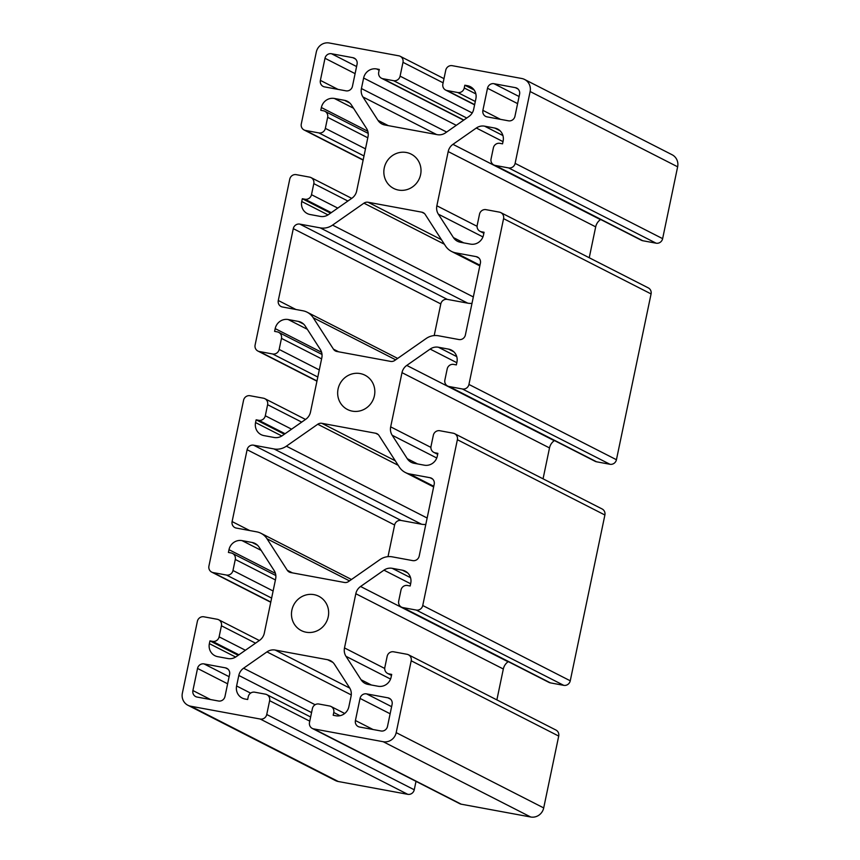 <?xml version="1.0" encoding="UTF-8"?>
<svg xmlns="http://www.w3.org/2000/svg" width="860" height="860" viewBox="0 0 860 860"><rect width="100%" height="100%" fill="white"/><g stroke="black" fill="none" stroke-linecap="round" stroke-linejoin="round"><path stroke-width="1.29" d="M290.702 572.556A5.665 5.418 117 0 1 287.262 570.234L267.03 538.79A16.996 16.254 -63 0 0 260.956 533.286A16.996 16.254 -63 0 0 256.699 531.846L236.296 528.072A5.665 5.418 117 0 1 232.103 521.568L247.11 449.715A5.665 5.418 117 0 1 253.614 445.179L274.017 448.941A16.996 16.254 -63 0 0 286.369 446.179L317.759 424.249A5.665 5.418 117 0 1 321.877 423.324L375.605 433.236A5.665 5.418 117 0 1 379.045 435.558L399.276 467.002A16.996 16.254 -63 0 0 405.35 472.505A16.996 16.254 -63 0 0 409.607 473.946L430.011 477.708A5.665 5.418 117 0 1 434.203 484.223L419.196 556.076A5.665 5.418 117 0 1 412.692 560.612L392.289 556.85A16.996 16.254 -63 0 0 379.937 559.613L348.547 581.543A5.665 5.418 117 0 1 344.43 582.467L290.702 572.556M425.808 524.417A16.996 16.254 117 0 1 421.529 524.224L401.115 520.461A5.665 5.418 -63 0 0 394.622 524.998L388.01 556.646M368.058 202.25L421.787 212.162A5.665 5.418 117 0 1 425.227 214.484L445.469 245.928A16.996 16.254 -63 0 0 451.532 251.432A16.996 16.254 -63 0 0 455.789 252.872L476.204 256.635A5.665 5.418 117 0 1 480.396 263.149L465.378 335.002A5.665 5.418 117 0 1 458.885 339.539L438.471 335.776A16.996 16.254 -63 0 0 426.119 338.539L394.729 360.469A5.665 5.418 117 0 1 390.612 361.394L336.883 351.482A5.665 5.418 117 0 1 333.443 349.16L313.212 317.716A16.996 16.254 -63 0 0 307.149 312.212A16.996 16.254 -63 0 0 302.881 310.772L282.478 306.998A5.665 5.418 117 0 1 278.285 300.495L293.292 228.642A5.665 5.418 117 0 1 299.796 224.105L320.2 227.868A16.996 16.254 -63 0 0 332.562 225.105L363.941 203.175A5.665 5.418 117 0 1 368.058 202.25L441.47 239.714M471.989 303.354A16.996 16.254 117 0 1 467.711 303.15L447.308 299.387A5.665 5.418 -63 0 0 440.804 303.924L434.192 335.583M398.502 190.071A19.264 18.415 117 0 1 393.676 188.437A19.264 18.415 117 0 1 386.022 162.916A19.264 18.415 117 0 1 411.188 154.133A19.264 18.415 117 0 1 419.884 177.203A19.264 18.415 117 0 1 398.502 190.071M352.32 411.144A19.264 18.415 117 0 1 347.494 409.51A19.264 18.415 117 0 1 339.84 383.99A19.264 18.415 117 0 1 365.005 375.207A19.264 18.415 117 0 1 373.702 398.277A19.264 18.415 117 0 1 352.32 411.144M352.879 57.684A5.665 5.418 117 0 1 357.072 64.199L352.45 86.301A5.665 5.418 117 0 1 345.957 90.837L324.575 86.903A5.665 5.418 117 0 1 320.382 80.388L324.994 58.276A5.665 5.418 117 0 1 331.498 53.739L352.879 57.684L355.524 59.028M197.531 668.435A5.665 5.418 117 0 1 204.024 663.899L225.417 667.844A5.665 5.418 117 0 1 229.599 674.358L224.987 696.46A5.665 5.418 117 0 1 218.483 701.008L197.101 697.062A5.665 5.418 117 0 1 192.909 690.548L197.531 668.435L227.631 683.808M330.552 213.151L302.322 198.735L304.988 199.23A5.665 5.418 -63 0 0 311.492 194.693L313.803 183.631A5.665 5.418 -63 0 0 309.611 177.128L296.248 174.655A5.665 5.418 -63 0 0 289.745 179.202L255.108 345A5.665 5.418 -63 0 0 259.301 351.514L272.663 353.987A5.665 5.418 -63 0 0 279.156 349.44L281.467 338.388A5.665 5.418 -63 0 0 277.275 331.874L274.609 331.379L275.189 328.617A11.33 10.836 117 0 1 288.186 319.533L298.366 321.414A11.33 10.836 117 0 1 305.246 326.048L320.318 349.472A11.33 10.836 117 0 1 321.812 357.857L310.492 412.069A11.33 10.836 117 0 1 305.73 419.304L282.349 435.633A11.33 10.836 117 0 1 274.114 437.482L263.934 435.601A11.33 10.836 117 0 1 255.56 422.572L256.13 419.809L258.806 420.303A5.665 5.418 -63 0 0 265.31 415.767L267.611 404.705A5.665 5.418 -63 0 0 263.429 398.202L250.056 395.729A5.665 5.418 -63 0 0 243.563 400.276L208.926 566.073A5.665 5.418 -63 0 0 213.108 572.588L226.481 575.05A5.665 5.418 -63 0 0 232.974 570.513L235.285 559.462A5.665 5.418 -63 0 0 231.093 552.948L228.427 552.453L228.996 549.69A11.33 10.836 117 0 1 242.004 540.607L252.173 542.488A11.33 10.836 117 0 1 259.064 547.121L274.136 570.545A11.33 10.836 117 0 1 275.63 578.93L264.31 633.143A11.33 10.836 117 0 1 259.537 640.378L236.167 656.707A11.33 10.836 117 0 1 227.932 658.545L217.752 656.674A11.33 10.836 117 0 1 209.367 643.645L209.947 640.883L212.624 641.377A5.665 5.418 -63 0 0 219.117 636.841L221.428 625.779A5.665 5.418 -63 0 0 217.236 619.264L203.874 616.803A5.665 5.418 -63 0 0 197.37 621.35L182.363 693.192A11.33 10.836 117 0 0 190.748 706.221L260.236 719.035A5.665 5.418 -63 0 0 266.74 714.499L269.631 700.685A5.665 5.418 -63 0 0 265.439 694.17L254.743 692.192A5.665 5.418 -63 0 0 248.25 696.74L247.669 699.503L244.993 699.008A11.33 10.836 117 0 1 236.607 685.979L238.811 675.455A11.33 10.836 117 0 1 243.573 668.22L266.955 651.891A11.33 10.836 117 0 1 275.189 650.053L327.617 659.717A11.33 10.836 117 0 1 334.497 664.35L349.568 687.774A11.33 10.836 117 0 1 351.073 696.17L348.87 706.683A11.33 10.836 117 0 1 335.873 715.767L333.196 715.273L333.777 712.51A5.665 5.418 -63 0 0 329.584 705.995L318.888 704.028A5.665 5.418 -63 0 0 312.395 708.565L309.503 722.389A5.665 5.418 -63 0 0 313.696 728.893L461.207 804.186A5.665 5.418 117 0 1 459.788 803.702L312.277 728.42M474.129 89.967L464.819 85.215L467.496 85.71A11.33 10.836 117 0 1 475.881 98.739L473.677 109.252A11.33 10.836 117 0 1 468.915 116.498L445.544 132.827A11.33 10.836 117 0 1 437.299 134.665L384.871 125.001A11.33 10.836 117 0 1 377.991 120.368L362.92 96.944A11.33 10.836 117 0 1 361.426 88.548L363.619 78.034A11.33 10.836 117 0 1 376.615 68.95L379.292 69.445L378.712 72.208A5.665 5.418 -63 0 0 382.904 78.722L393.6 80.689A5.665 5.418 -63 0 0 400.094 76.153L402.985 62.328A5.665 5.418 -63 0 0 398.793 55.814L329.305 43A11.33 10.836 117 0 0 316.297 52.084L301.29 123.926A5.665 5.418 -63 0 0 305.483 130.44L318.845 132.913A5.665 5.418 -63 0 0 325.349 128.366L327.66 117.315A5.665 5.418 -63 0 0 323.467 110.8L320.791 110.306L321.371 107.543A11.33 10.836 117 0 1 334.368 98.459L344.548 100.341A11.33 10.836 117 0 1 351.428 104.974L366.5 128.398A11.33 10.836 117 0 1 368.005 136.783L356.674 190.995A11.33 10.836 117 0 1 351.912 198.23L328.531 214.559A11.33 10.836 117 0 1 320.296 216.408L310.127 214.527A11.33 10.836 117 0 1 301.742 201.498L302.322 198.735M408.425 654.75L555.936 730.043A5.665 5.418 117 0 1 558.71 736.074L543.703 807.916L396.191 732.634L411.198 660.781A5.665 5.418 -63 0 0 407.006 654.277L393.644 651.805A5.665 5.418 -63 0 0 387.15 656.352L384.839 667.403A5.665 5.418 -63 0 0 389.032 673.917L391.698 674.412L391.117 677.175A11.33 10.836 117 0 1 378.12 686.258L367.94 684.377A11.33 10.836 117 0 1 361.06 679.744L345.989 656.32A11.33 10.836 117 0 1 344.494 647.924L355.814 593.722A11.33 10.836 117 0 1 360.577 586.488L383.958 570.159A11.33 10.836 117 0 1 392.192 568.309L402.373 570.191A11.33 10.836 117 0 1 410.747 583.22L410.177 585.982L407.5 585.488A5.665 5.418 -63 0 0 400.996 590.024L398.696 601.075A5.665 5.418 -63 0 0 402.878 607.59L416.251 610.062A5.665 5.418 -63 0 0 422.744 605.515L570.255 680.797A5.665 5.418 117 0 1 563.751 685.345L550.389 682.872A5.665 5.418 117 0 1 548.97 682.399L401.459 607.117M508.281 661.63L508.088 661.77A11.33 10.836 -63 0 0 503.326 669.005L496.876 699.889M416.014 781.353L414.251 789.781A5.665 5.418 117 0 1 407.748 794.317L338.26 781.504A11.33 10.836 117 0 1 335.411 780.536L187.91 705.254M284.37 434.225L256.13 419.809M462.433 388.989A5.665 5.418 -63 0 0 468.937 384.441L616.437 459.724A5.665 5.418 117 0 1 609.944 464.271L596.571 461.798A5.665 5.418 117 0 1 595.152 461.325L447.651 386.043A5.665 5.418 -63 0 0 449.07 386.516L462.433 388.989L609.944 464.271M422.744 605.515L457.38 439.707A5.665 5.418 -63 0 0 453.198 433.204L439.825 430.731A5.665 5.418 -63 0 0 433.332 435.278L431.021 446.329A5.665 5.418 -63 0 0 435.214 452.844L437.88 453.338L437.31 456.101A11.33 10.836 117 0 1 424.302 465.185L414.133 463.303A11.33 10.836 117 0 1 407.242 458.67L392.171 435.246A11.33 10.836 117 0 1 390.676 426.861L401.996 372.649A11.33 10.836 117 0 1 406.769 365.414L430.14 349.085A11.33 10.836 117 0 1 438.374 347.236L448.554 349.117A11.33 10.836 117 0 1 456.94 362.146L456.359 364.909L453.682 364.414A5.665 5.418 -63 0 0 447.189 368.951L444.878 380.012A5.665 5.418 -63 0 0 447.651 386.043M554.474 440.556L554.27 440.696A11.33 10.836 -63 0 0 549.508 447.931L543.058 478.816M454.617 433.676L602.118 508.969A5.665 5.418 117 0 1 604.892 515L570.255 680.797M238.188 655.298L209.947 640.883M468.937 384.441L503.573 218.644A5.665 5.418 -63 0 0 499.38 212.13L486.018 209.657A5.665 5.418 -63 0 0 479.514 214.204L477.203 225.255A5.665 5.418 -63 0 0 481.396 231.77L484.072 232.264L483.492 235.027A11.33 10.836 117 0 1 470.495 244.111L460.315 242.23A11.33 10.836 117 0 1 453.435 237.596L438.363 214.172A11.33 10.836 117 0 1 436.858 205.787L448.189 151.575A11.33 10.836 117 0 1 452.951 144.34L476.322 128.011A11.33 10.836 117 0 1 484.556 126.162L494.737 128.043A11.33 10.836 117 0 1 503.121 141.072L502.541 143.835L499.875 143.34A5.665 5.418 -63 0 0 493.371 147.877L491.06 158.939A5.665 5.418 -63 0 0 495.252 165.442L508.615 167.915A5.665 5.418 -63 0 0 515.119 163.368L662.63 238.65L677.637 166.808A11.33 10.836 117 0 0 672.09 154.746L524.589 79.464A11.33 10.836 117 0 0 521.74 78.496L452.252 65.683A5.665 5.418 -63 0 0 445.749 70.219L442.868 84.033A5.665 5.418 -63 0 0 447.05 90.547L457.746 92.525A5.665 5.418 -63 0 0 464.25 87.978L464.819 85.215M600.656 219.483L600.463 219.623A11.33 10.836 -63 0 0 595.69 226.857L589.24 257.742M662.63 238.65A5.665 5.418 117 0 1 656.126 243.197L642.764 240.736A5.665 5.418 117 0 1 641.345 240.252L493.833 164.97M500.799 212.603L648.311 287.896A5.665 5.418 117 0 1 651.074 293.927L616.437 459.724M387.494 726.442A5.665 5.418 117 0 1 380.991 730.978L359.609 727.033A5.665 5.418 117 0 1 355.416 720.519L360.039 698.417A5.665 5.418 117 0 1 366.532 693.87L387.925 697.815A5.665 5.418 117 0 1 392.106 704.329L387.494 726.442M515.387 87.656A5.665 5.418 117 0 1 519.58 94.17L514.957 116.272A5.665 5.418 117 0 1 508.464 120.819L487.082 116.874A5.665 5.418 117 0 1 482.89 110.359L487.502 88.257A5.665 5.418 117 0 1 494.005 83.71L515.387 87.656L518.032 89.01M306.138 632.218A19.264 18.415 117 0 1 301.301 630.584A19.264 18.415 117 0 1 293.658 605.064A19.264 18.415 117 0 1 318.813 596.281A19.264 18.415 117 0 1 327.52 619.351A19.264 18.415 117 0 1 306.138 632.218M543.703 807.916A11.33 10.836 117 0 1 530.695 817L461.207 804.186M396.191 732.634A11.33 10.836 117 0 1 383.194 741.718L313.696 728.893M524.589 79.464A11.33 10.836 117 0 1 530.125 91.525L515.119 163.368M292.421 572.867L287.262 570.234M349.493 580.876L267.03 538.79M249.712 530.556L232.103 521.568M394.622 524.998L247.11 449.715M401.115 520.461L253.614 445.179M421.529 524.224L274.017 448.941M427.151 518.021L286.369 446.179M398.18 465.292L317.759 424.249M395.288 460.788L321.877 423.324M378.25 434.59L375.605 433.236M433.773 486.287L409.607 473.946M432.655 479.063L430.011 477.708M424.431 213.517L421.787 212.162M479.966 265.213L455.789 252.872M478.848 257.989L476.204 256.635M338.603 351.794L333.443 349.16M395.675 359.802L313.212 317.716M295.894 309.482L278.285 300.495M440.804 303.924L293.292 228.642M447.308 299.387L299.796 224.105M467.711 303.15L320.2 227.868M473.333 296.947L332.562 225.105M444.373 244.219L363.941 203.175M356.577 66.542L331.498 53.739M355.094 73.638L324.994 58.276M337.991 89.376L320.382 80.388M229.115 676.702L204.024 663.899M228.05 669.188L225.417 667.844M210.517 699.535L192.909 690.548M331.272 212.646L304.988 199.23M337.776 208.109L311.492 194.693M328.004 214.903L301.742 201.498M349.837 103.039L344.548 100.341M353.535 108.242L334.368 98.459M367.8 131.236L321.371 107.543M367.79 137.793L327.66 117.315M365.478 148.855L325.349 128.366M363.995 155.95L318.845 132.913M363.178 159.885L305.483 130.44M347.892 201.036L313.803 183.631M411.198 660.781L558.71 736.074M391.536 675.197L389.032 673.917M371.38 685.011L361.06 679.744M390.558 679.067L345.989 656.32M384.71 668.457L344.494 647.924M503.326 669.005L355.814 593.722M508.088 661.77L360.577 586.488M410.639 583.768L383.958 570.159M410.553 577.683L392.192 568.309M407.651 572.889L402.373 570.191M550.389 682.872L402.878 607.59M563.751 685.345L416.251 610.062M340.033 715.703L333.777 712.51M332.906 662.415L327.617 659.717M349.784 688.118L275.189 650.053M351.256 694.923L266.955 651.891M315.115 704.727L243.573 668.22M311.556 712.585L238.811 675.455M250.615 693.128L236.607 685.979M309.761 721.164L269.631 700.685M414.251 789.781L266.74 714.499M260.236 719.035L407.748 794.317M316.985 380.958L259.301 351.514M317.813 377.024L272.663 353.987M319.296 369.929L279.156 349.44M321.608 358.867L281.467 338.388M321.608 352.31L275.189 328.617M307.353 329.315L288.186 319.533M303.644 324.113L298.366 321.414M281.822 435.977L255.56 422.572M285.09 433.719L258.806 420.303M291.594 429.183L265.31 415.767M301.709 422.11L267.611 404.705M596.571 461.798L449.07 386.516M453.844 351.815L448.554 349.117M456.735 356.61L438.374 347.236M456.821 362.694L430.14 349.085M554.27 440.696L406.769 365.414M549.508 447.931L401.996 372.649M430.903 447.383L390.676 426.861M436.74 457.993L392.171 435.246M417.562 463.938L407.242 458.67M437.719 454.123L435.214 452.844M457.38 439.707L604.892 515M245.412 650.257L219.117 636.841M255.527 643.183L221.428 625.779M270.803 602.032L213.108 572.588M271.631 598.098L226.481 575.05M273.114 590.992L232.974 570.513M275.415 579.941L235.285 559.462M275.426 573.384L228.996 549.69M261.171 550.389L242.004 540.607M257.462 545.186L252.173 542.488M235.64 657.051L209.367 643.645M238.908 654.793L212.624 641.377M466.743 118.013L393.6 80.689M472.226 112.961L400.094 76.153M463.852 120.034L382.904 78.722M379.131 70.23L376.615 68.95M456.284 125.323L363.619 78.034M446.652 132.053L361.426 88.548M436.568 134.536L362.92 96.944M388.312 125.635L377.991 120.368M472.785 88.408L467.496 85.71M475.86 93.912L464.25 87.978M475.3 101.48L457.746 92.525M474.645 104.63L447.05 90.547M443.115 82.818L402.985 62.328M600.463 219.623L452.951 144.34M503.003 141.62L476.322 128.011M502.917 135.536L484.556 126.162M500.025 130.742L494.737 128.043M642.764 240.736L495.252 165.442M656.126 243.197L508.615 167.915M503.573 218.644L651.074 293.927M483.9 233.049L481.396 231.77M463.744 242.864L453.435 237.596M482.922 236.919L438.363 214.172M477.085 226.309L436.858 205.787M595.69 226.857L448.189 151.575M390.558 699.169L387.925 697.815M391.623 706.673L366.532 693.87M390.139 713.779L360.039 698.417M373.025 729.506L355.416 720.519M500.498 119.346L482.89 110.359M517.602 103.619L487.502 88.257M519.085 96.513L494.005 83.71M530.695 817L383.194 741.718M338.26 781.504L190.748 706.221M677.637 166.808L530.125 91.525M351.482 579.489L260.956 533.286M433.644 486.943L405.35 472.505M479.826 265.869L451.532 251.432M397.675 358.416L307.149 312.212M368.198 133.386L324.887 111.284M363.124 160.111L304.064 129.957M351.719 198.37L311.03 177.601M391.493 675.412L387.602 673.434M344.709 713.477L331.003 706.479M310.632 716.993L266.858 694.654M316.942 381.184L257.882 351.031M322.016 354.46L278.704 332.358M305.526 419.443L264.848 398.675M437.675 454.338L433.795 452.36M259.344 640.517L218.655 619.748M270.76 602.258L211.689 572.104M275.834 575.534L232.512 553.432M463.658 120.174L381.485 78.239M474.602 104.856L445.63 90.063M443.986 78.647L400.212 56.298M483.858 233.264L479.977 231.286"/></g></svg>
